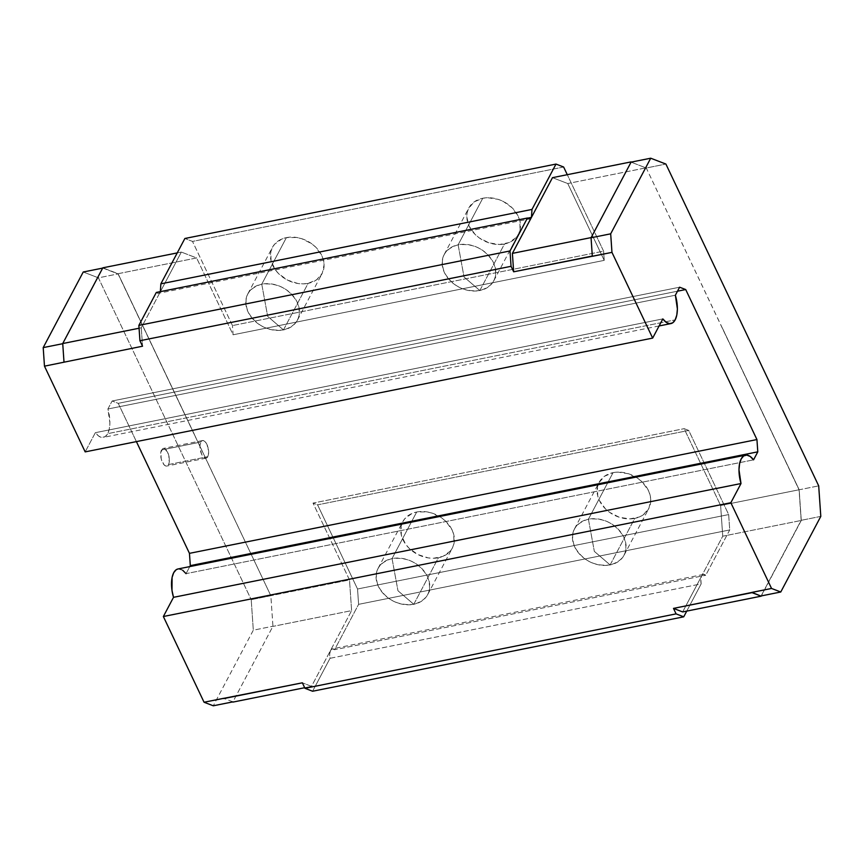 <?xml version="1.0" encoding="UTF-8"?>
<svg xmlns="http://www.w3.org/2000/svg" width="864" height="864" viewBox="0 0 864 864"><rect width="100%" height="100%" fill="white"/><g stroke="black" fill="none" stroke-linecap="round" stroke-linejoin="round"><path stroke-width="0.65" stroke-dasharray="4.32 3.24" d="M207.76 456.689A8.986 4.061 -101.3 0 1 206.053 458.168A8.986 4.061 -101.3 0 1 200.869 452.347A8.986 4.061 -101.3 0 1 200.815 442.055L161.546 449.928A8.986 4.061 78.7 0 0 161.6 460.22A8.986 4.061 78.7 0 0 166.784 466.052A8.986 4.061 78.7 0 0 168.491 464.562L207.76 456.689L168.491 464.562L169.333 458.903L167.648 452.272L164.419 448.556L162.81 448.578L160.801 452.38L161.255 459.032L163.912 464.627L165.618 465.923L167.216 465.901L168.491 464.562A8.986 4.061 78.7 0 0 168.426 454.27A8.986 4.061 78.7 0 0 163.253 448.438A8.986 4.061 78.7 0 0 161.546 449.928L200.815 442.055A8.986 4.061 -101.3 0 1 202.522 440.564A8.986 4.061 -101.3 0 1 207.706 446.386A8.986 4.061 -101.3 0 1 207.76 456.689L206.496 458.028L204.887 458.05L201.658 454.334L199.973 447.703L200.07 444.506L202.09 440.705L203.688 440.683L205.384 441.979L208.051 447.584L208.505 454.226L207.76 456.689M594.335 551.383L610.124 564.926C624.391 560.585 628.96 551.318 623.819 537.138C615.762 523.541 603.968 517.568 588.416 519.199L594.335 551.383L588.416 519.199A28.069 21.902 27.9 0 1 618.008 528.984A28.069 21.902 27.9 0 1 624.078 555.196A28.069 21.902 27.9 0 1 610.124 564.926L634.77 518.378A28.069 21.902 -152.1 0 0 648.724 508.648A28.069 21.902 -152.1 0 0 642.665 482.436A28.069 21.902 -152.1 0 0 613.062 472.651L588.416 519.199L613.062 472.651L618.052 472.122L628.528 473.764L638.291 478.721L642.438 482.22L648.464 490.59L650.106 495.148L650.754 499.716L648.95 508.205L643.345 514.76L639.36 516.985L629.78 518.897L619.304 517.266L609.541 512.309L605.394 508.81L599.368 500.44L597.726 495.882L597.478 486.907L598.882 482.825L604.498 476.269L613.062 472.651A28.069 21.902 -152.1 0 0 599.108 482.382A28.069 21.902 -152.1 0 0 605.178 508.594A28.069 21.902 -152.1 0 0 634.77 518.378L610.124 564.926A28.069 21.902 27.9 0 1 580.532 555.142A28.069 21.902 27.9 0 1 574.463 528.93A28.069 21.902 27.9 0 1 588.416 519.199C574.15 523.541 569.581 532.807 574.722 546.988C582.779 560.585 594.572 566.568 610.124 564.926L594.335 551.383M464.044 276.988L479.833 290.531C494.1 286.189 498.668 276.923 493.528 262.742C485.471 249.145 473.677 243.162 458.125 244.804L464.044 276.988L458.125 244.804A28.069 21.902 27.9 0 1 487.717 254.588A28.069 21.902 27.9 0 1 493.787 280.8A28.069 21.902 27.9 0 1 479.833 290.531L504.479 243.983A28.069 21.902 -152.1 0 0 518.432 234.252A28.069 21.902 -152.1 0 0 512.363 208.04A28.069 21.902 -152.1 0 0 482.771 198.256L458.125 244.804L482.771 198.256L474.196 201.874L468.59 208.429L467.186 212.501L466.787 216.918L469.076 226.044L475.103 234.414L479.25 237.913L489.013 242.86L499.489 244.501L509.058 242.59L516.294 237.395L518.659 233.809L520.063 229.727L519.815 220.752L518.173 216.194L512.147 207.824L503.302 201.463L498.236 199.368L487.76 197.726L482.771 198.256A28.069 21.902 -152.1 0 0 468.817 207.986A28.069 21.902 -152.1 0 0 474.887 234.198A28.069 21.902 -152.1 0 0 504.479 243.983L479.833 290.531A28.069 21.902 27.9 0 1 450.23 280.746A28.069 21.902 27.9 0 1 444.172 254.534A28.069 21.902 27.9 0 1 458.125 244.804C443.858 249.145 439.29 258.412 444.431 272.592C452.488 286.189 464.281 292.172 479.833 290.531L464.044 276.988M267.678 316.364L283.478 329.908C297.734 325.566 302.303 316.3 297.162 302.119C289.116 288.522 277.312 282.539 261.76 284.17L267.678 316.364L261.76 284.17A28.069 21.902 27.9 0 1 291.362 293.965A28.069 21.902 27.9 0 1 297.421 320.177A28.069 21.902 27.9 0 1 283.478 329.908L308.124 283.36A28.069 21.902 -152.1 0 0 322.067 273.629A28.069 21.902 -152.1 0 0 316.008 247.417A28.069 21.902 -152.1 0 0 286.405 237.622L261.76 284.17L286.405 237.622L281.826 239.026L274.601 244.21L272.225 247.806L270.821 251.878L271.069 260.852L275.303 269.784L278.737 273.791L287.582 280.141L297.896 283.5L303.124 283.878L308.124 283.36L316.688 279.731L322.294 273.175L324.097 264.697L323.449 260.129L321.808 255.571L315.781 247.19L311.634 243.691L301.871 238.745L296.622 237.481L286.405 237.622A28.069 21.902 -152.1 0 0 272.452 247.352A28.069 21.902 -152.1 0 0 278.521 273.564A28.069 21.902 -152.1 0 0 308.124 283.36L283.478 329.908A28.069 21.902 27.9 0 1 253.876 320.123A28.069 21.902 27.9 0 1 247.806 293.911A28.069 21.902 27.9 0 1 261.76 284.17C247.493 288.522 242.935 297.778 248.065 311.958C256.122 325.555 267.926 331.538 283.478 329.908L267.678 316.364M662.828 318.902L95.342 432.691A22.453 10.152 78.7 0 0 103.421 437.378A22.453 10.152 78.7 0 0 107.687 433.652L675.173 319.864L107.687 433.652L105.214 436.612L102.114 437.454L98.712 436.104L95.342 432.691L85.18 451.883L95.342 432.691L662.828 318.902M397.969 590.76L413.77 604.303C428.036 599.962 432.594 590.695 427.453 576.515C419.407 562.918 407.603 556.934 392.051 558.576L397.969 590.76L392.051 558.576A28.069 21.902 27.9 0 1 421.654 568.361A28.069 21.902 27.9 0 1 427.712 594.572A28.069 21.902 27.9 0 1 413.77 604.303L438.415 557.755A28.069 21.902 -152.1 0 0 452.358 548.024A28.069 21.902 -152.1 0 0 446.299 521.813A28.069 21.902 -152.1 0 0 416.696 512.017L392.051 558.576L416.696 512.017L426.913 511.877L432.162 513.14L441.936 518.087L446.072 521.586L452.099 529.967L453.751 534.524L454 543.499L452.585 547.582L450.22 551.167L442.994 556.351L433.415 558.274L428.198 557.896L417.874 554.537L409.028 548.186L405.605 544.18L401.36 535.259L401.112 526.273L402.516 522.202L404.892 518.605L412.117 513.421L416.696 512.017A28.069 21.902 -152.1 0 0 402.754 521.759A28.069 21.902 -152.1 0 0 408.812 547.97A28.069 21.902 -152.1 0 0 438.415 557.755L413.77 604.303A28.069 21.902 27.9 0 1 384.167 594.518A28.069 21.902 27.9 0 1 378.097 568.307A28.069 21.902 27.9 0 1 392.051 558.576C377.784 562.918 373.226 572.173 378.367 586.364C386.413 599.962 398.218 605.934 413.77 604.303L397.969 590.76M722.725 328.774L799.168 489.748L801.274 520.452L722.736 536.209L701.698 575.932L722.736 536.209L801.274 520.452L799.168 489.748L720.619 505.494L722.736 536.209L720.619 505.494L684.137 428.663L688.716 430.434L728.676 514.577L729.724 529.934L358.603 604.346L357.545 589L728.676 514.577L357.545 589L317.585 504.846L688.716 430.434L317.585 504.846L313.016 503.086L684.137 428.663L313.016 503.086L349.499 579.917L351.605 610.621L273.067 626.368L351.605 610.621L330.577 650.344L351.605 610.621L349.499 579.917L270.95 595.663L349.499 579.917L313.016 503.086L317.585 504.846L357.545 589L358.603 604.346L334.595 649.706L332.359 648.842L330.577 650.344L311.515 686.34L304.69 687.712L311.515 686.34L302.357 682.808L311.515 686.34L330.577 650.344A8.986 4.061 78.7 0 0 330.037 658.303L701.158 583.88L686.75 611.096L701.158 583.88L700.855 579.388L701.698 575.932L682.646 611.928L701.698 575.932A8.986 4.061 -101.3 0 1 703.415 574.441A8.986 4.061 -101.3 0 1 705.715 575.284L729.724 529.934L358.603 604.346L334.595 649.706L705.715 575.284L334.595 649.706A8.986 4.061 78.7 0 0 332.284 648.853A8.986 4.061 78.7 0 0 330.577 650.344L329.724 653.81L330.037 658.303L312.595 691.243L330.037 658.303L701.158 583.88A8.986 4.061 -101.3 0 1 701.698 575.932L703.48 574.42L705.715 575.284L729.724 529.934L728.676 514.577L688.716 430.434L684.137 428.663L720.619 505.494L799.168 489.748L646.261 167.994L631.087 162.14L646.261 167.994L665.896 164.052L646.261 167.994L799.06 489.802L818.694 485.86L799.06 489.802L801.166 520.322L761.13 595.944L801.166 520.322L799.06 489.802L722.66 328.892M141.264 327.791L142.538 346.216L141.264 327.791L139.072 328.234L141.264 327.791L160.326 291.794L141.264 327.791M158.62 293.285A8.986 4.061 78.7 0 1 156.308 292.442L158.544 293.296L160.326 291.794L527.591 218.16L160.326 291.794L181.354 252.072L160.326 291.794A8.986 4.061 78.7 0 1 158.62 293.285L529.74 218.873M186.052 573.653L189.788 566.59L186.052 573.653L753.548 459.853L186.052 573.653A22.453 10.152 78.7 0 0 177.973 568.966M136.404 441.612L118.228 403.337L677.495 291.2L118.228 403.337L112.126 400.993L107.881 409.007L109.901 422.766L109.307 428.879L107.687 433.652A22.453 10.152 78.7 0 0 107.881 409.007L112.126 400.993L118.228 403.337L136.404 441.612M194.508 434.689L118.076 273.704L102.816 267.829L118.076 273.704L196.614 257.958L181.354 252.072L196.614 257.958L233.096 334.789L232.47 325.577L233.096 334.789L604.228 260.366L603.59 251.154L232.47 325.577L603.59 251.154L567.281 174.69L603.59 251.154L604.228 260.366L567.745 183.535L552.485 177.66L567.745 183.535L646.283 167.789L567.745 183.535L604.228 260.366L233.096 334.789L196.614 257.958L118.076 273.704L270.842 595.717L272.948 626.238L232.913 701.86L223.69 698.306L232.913 701.86L272.948 626.238L270.842 595.717L251.208 599.648L253.314 630.18L272.948 626.238L253.314 630.18L213.278 705.791L253.314 630.18L251.208 599.648L270.842 595.717L118.044 273.91L98.41 277.841L251.208 599.648L98.41 277.841L83.236 271.998L98.41 277.841L118.044 273.91L102.87 268.056L62.834 343.678L64.109 362.232L62.737 343.699L102.87 268.056L118.044 273.91L194.443 434.808M178.092 568.933L182.682 570.24M563.63 167.011L192.51 241.423L184.874 238.486L192.51 241.423L563.63 167.011M232.47 325.577L192.51 241.423L232.47 325.577M679.612 287.204L112.126 400.993L679.612 287.204M675.367 295.218L107.881 409.007L675.367 295.218M181.354 252.072L177.25 252.904L181.354 252.072M801.274 520.452L761.335 595.901L801.274 520.452M820.8 516.391L801.166 520.322L820.8 516.391M206.053 458.168L166.784 466.052M624.078 555.196L648.724 508.648M493.787 280.8L518.432 234.252M297.421 320.177L322.067 273.629M659.092 325.955L103.421 437.378M427.712 594.572L452.358 548.024M703.415 574.441L332.284 648.853M378.097 568.307L402.754 521.759M247.806 293.911L272.452 247.352M444.172 254.534L468.817 207.986M574.463 528.93L599.108 482.382M202.522 440.564L163.253 448.438"/><path stroke-width="1.3" d="M745.459 455.166A22.453 10.152 -101.3 0 1 753.548 459.853L750.168 456.451L746.766 455.09L743.666 455.944L741.193 458.892L739.584 463.666L738.99 469.778L740.999 483.538A22.453 10.152 -101.3 0 1 745.459 455.166L177.973 568.966A22.453 10.152 78.7 0 0 173.513 597.326L740.999 483.538L730.847 502.729L163.361 616.518L173.513 597.326L740.999 483.538L730.847 502.729L771.541 588.449L673.488 608.396L682.646 611.928L673.488 608.396L676.091 613.883L683.726 616.82L312.595 691.243L304.97 688.306L302.357 682.808L204.055 702.238L163.361 616.518L730.847 502.729L771.541 588.449L780.764 592.002L820.8 516.391L818.694 485.86L665.896 164.052L650.722 158.209L610.686 233.82L611.96 252.374L652.666 338.094L662.828 318.902L666.198 322.315L669.611 323.665L672.7 322.823L675.173 319.864L676.793 315.09L677.387 308.977L675.367 295.218L679.612 287.204L685.714 289.548L677.495 291.2L685.714 289.548L679.612 287.204L675.367 295.218A22.453 10.152 -101.3 0 1 675.173 319.864A22.453 10.152 -101.3 0 1 670.907 323.59A22.453 10.152 -101.3 0 1 662.828 318.902L652.666 338.094L85.18 451.883L44.474 366.163L43.2 347.609L83.236 271.998L102.665 268.099L83.236 271.998L43.2 347.609L44.474 366.163L85.18 451.883L652.666 338.094L611.96 252.374L513.659 271.804L512.395 253.379L531.446 217.382L529.675 218.884L527.44 218.02L509.998 250.96L511.056 266.317L513.659 271.804L511.056 266.317L139.925 340.729L138.877 325.382L156.308 292.442L138.877 325.382L139.925 340.729L142.538 346.216L139.925 340.729L511.056 266.317L509.998 250.96L138.877 325.382L509.998 250.96L527.44 218.02L156.308 292.442L527.44 218.02A8.986 4.061 -101.3 0 0 529.74 218.873L529.74 218.873A8.986 4.061 -101.3 0 0 531.446 217.382L552.485 177.66L631.033 161.914L552.485 177.66L531.446 217.382L531.986 209.423L556.006 164.074L184.874 238.486L160.866 283.835L531.986 209.423L531.446 217.382L527.591 218.16L531.446 217.382L512.395 253.379L590.933 237.632L512.395 253.379L513.659 271.804L592.207 256.057M683.726 616.82L686.75 611.096L683.726 616.82L312.595 691.243L304.97 688.306L676.091 613.883L683.726 616.82M592.326 256.316L591.052 237.762L592.326 256.316L611.96 252.374L610.686 233.82L591.052 237.762L631.087 162.14L591.052 237.762L610.686 233.82L650.722 158.209L631.087 162.14L650.722 158.209L665.896 164.052L818.694 485.86L820.8 516.391L780.764 592.002L761.13 595.944L780.764 592.002L771.541 588.449L751.907 592.391L761.184 596.171L682.646 611.928L761.184 596.171L752.036 592.65L673.488 608.396L676.091 613.883L304.97 688.306L302.357 682.808L223.819 698.566M189.788 566.59L190.307 565.628L757.793 451.84L753.548 459.853L757.793 451.84L190.307 565.628L189.454 553.349L756.94 439.56L757.793 451.84L756.94 439.56L189.454 553.349L136.404 441.612L189.454 553.349L190.307 565.628L189.788 566.59M685.714 289.548L756.94 439.56L685.714 289.548M232.967 702.086L304.69 687.712L232.967 702.086M178.092 568.933L176.18 569.732L173.707 572.681L172.087 577.454L171.99 590.425L173.513 597.326L163.361 616.518L204.055 702.238L213.278 705.791L232.913 701.86L213.278 705.791L204.055 702.238L223.69 698.306M182.682 570.24L186.052 573.653M184.874 238.486L556.006 164.074L563.63 167.011L567.281 174.69L563.63 167.011L556.006 164.074L531.986 209.423L160.866 283.835L184.874 238.486M142.538 346.216L44.474 366.163L142.538 346.216M160.337 291.632L160.866 283.835L160.337 291.632M139.072 328.234L62.726 343.548L63.99 361.973L62.726 343.548L139.072 328.234M177.25 252.904L102.816 267.829L62.726 343.548L102.816 267.829L177.25 252.904M62.737 343.699L43.2 347.609L62.737 343.699M670.788 323.611L659.092 325.955"/></g></svg>
